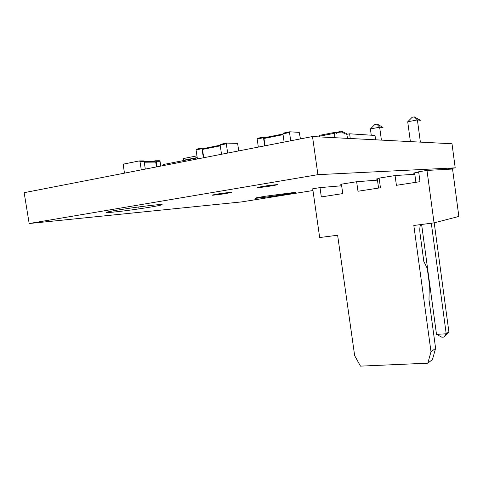 <?xml version="1.0" encoding="UTF-8"?>
<svg xmlns="http://www.w3.org/2000/svg" width="483" height="483" viewBox="0 0 483 483"><rect width="100%" height="100%" fill="white"/><g stroke="black" fill="none" stroke-linecap="round" stroke-linejoin="round"><path stroke-width="0.72" d="M347.573 138.361L346.516 133.236L344.892 133.127L344.675 134.014L344.548 133.103L336.591 132.577L336.723 133.507L336.222 132.553L334.502 132.439L334.876 137.703M319.281 136.9L319.438 135.367L334.435 132.451L319.438 135.367M375.617 139.81L375.013 135.451L349.601 133.791L350.26 138.5M347.005 134.286L349.601 133.791M238.729 150.907L237.727 144.109L237.268 143.391L226.569 143.089L226.304 143.801L220.151 145.039L220.417 144.326L226.485 143.107M227.674 153.063L226.304 143.801M221.522 154.258L220.151 145.039M203.741 157.718L202.498 149.416L202.775 148.704L220.176 145.208M203.367 157.796L202.003 148.692L202.28 147.985L206.042 148.052M197.42 158.949L196.056 149.893L196.339 149.187L202.196 148.003M141.29 169.877L139.992 161.485L139.346 160.911L123.624 164.081L123.201 164.86L124.493 173.149M145.305 169.098L144.127 161.443L143.481 160.875L139.515 160.911L143.481 160.875M156.462 166.925L155.719 162.089L155.085 161.539L144.157 161.648L155.085 161.539M156.993 166.822L156.154 161.328L155.52 160.773L151.493 161.576M160.779 166.086L160.042 161.286L159.414 160.736L155.683 160.773L159.414 160.736M300.462 138.893L299.219 132.372L289.746 131.799L289.522 132.523L282.935 133.845L283.165 133.121L289.673 131.817M290.712 140.788L289.522 132.523M284.125 142.074L282.935 133.845M265.04 145.788L263.978 138.482L264.213 137.764L282.96 134.008M264.702 145.854L263.519 137.733L263.76 137.015L267.184 137.172M258.339 147.092L257.161 139.007L257.403 138.295L263.688 137.033M163.399 165.572L163.236 164.534L197.257 157.887M197.209 157.555L183.564 160.223L183.311 158.563L196.955 155.876M183.564 160.223L185.363 160.211M435.606 348.334L432.454 359.533L427.805 363.186L360.481 366.126L354.661 355.651L337.623 235.239L319.674 237.539L312.712 188.781L320.006 187.609L321.328 196.913L342.761 193.598L341.433 184.168L356.647 181.729L357.975 191.25L380.447 187.778L379.113 178.118L395.07 175.558L396.41 185.315L419.993 181.674L418.658 171.767L426.996 170.427L434.048 222.874L413.822 225.47L430.999 351.793L435.606 348.334L428.976 299.46L429.369 284.07L427.238 268.343L423.814 261.388L420.138 234.297C419.564 230.023 419.727 226.787 420.621 224.595M427.805 363.186L430.999 351.793M434.048 222.874L458.85 216.438L452.559 169.044L426.996 170.427M414.819 174.26L395.07 175.558M377.465 180.135L356.647 181.729M341.662 185.774L320.006 187.609M415.905 182.302L414.625 172.836M410.393 141.61L407.712 121.782L417.39 119.923L420.427 120.321L414.275 116.874L417.39 119.923L420.379 142.123M378.563 188.074L377.283 178.825M371.258 135.204L370.395 128.961L379.638 127.186L383.019 127.5L377.573 124.24L376.831 124.161L379.638 127.186L381.413 140.112M434.217 222.832L448.882 331.845L446.201 333.789L431.307 223.224M448.882 331.845L443.98 337.068L446.201 333.789L436.499 334.375L421.617 224.468M414.275 116.874L412.162 117.284L407.712 121.782M376.831 124.161L374.814 124.554L370.395 128.961M342.622 132.976L341.058 131.122L341.873 131.183L345.224 133.151M341.058 131.122L339.132 131.497L337.949 132.668M443.98 337.068L441.867 337.194L436.499 334.375M455.197 167.849L452.003 143.759L312.501 136.55L317.923 174.665L455.197 167.849L445.205 169.442M312.96 190.531L241.585 201.906L29.179 223.526L24.15 192.681L312.501 136.55M29.179 223.526L317.923 174.665M216.589 194.172L221.691 193.381C234.919 191.739 235.136 191.968 222.331 194.081C211.065 195.567 209.151 195.597 216.589 194.172M262.396 186.492L267.83 185.653C280.973 184.047 280.726 184.361 267.093 186.601C255.785 188.086 254.221 188.05 262.396 186.492M377.32 179.066C375.037 179.296 375.653 179.102 379.167 178.487M341.517 184.778C340.068 184.923 340.062 184.85 341.493 184.566M265.638 196.207L295.904 192.24C295.403 192.651 289.251 193.743 277.459 195.524C256.775 198.64 245.678 199.394 265.638 196.207M116.759 210.22L130.054 208.161C145.323 205.939 160.278 204.267 161.95 204.55C163.846 204.81 153.081 206.809 139.032 208.855C113.161 212.689 93.672 214.072 116.759 210.22M414.662 173.101C411.812 173.379 413.128 173.065 418.604 172.153L418.707 172.135M319.191 136.278L334.266 133.35M220.272 145.848L202.498 149.416M202.003 148.692L196.056 149.893M139.992 161.485L144.127 161.443M144.242 162.222L155.719 162.089M156.154 161.328L160.042 161.286M283.056 134.666L263.978 138.482M263.519 137.733L257.161 139.007M222.331 194.081L222.216 193.303M267.093 186.601L266.972 185.78M139.032 208.855L138.736 206.947"/></g></svg>
